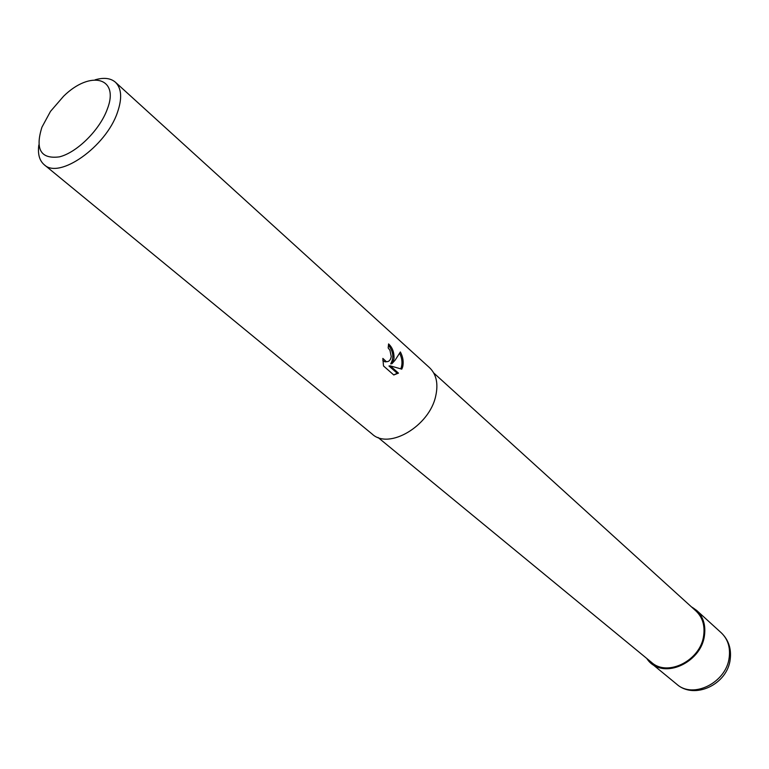 <?xml version="1.0" encoding="UTF-8"?>
<svg xmlns="http://www.w3.org/2000/svg" width="769" height="769" viewBox="0 0 769 769"><rect width="100%" height="100%" fill="white"/><g stroke="black" fill="none" stroke-linecap="round" stroke-linejoin="round"><path stroke-width="1.15" d="M704.394 635.617C701.068 664.281 660.254 680.036 646.806 658.485C660.254 680.036 701.068 664.272 704.394 635.617C705.952 622.323 701.626 612.73 691.418 606.856C701.626 612.73 705.952 622.323 704.394 635.617M433.735 372.975L695.983 610.999C702.481 617.219 705.038 625.428 703.654 635.636C700.674 660.417 667.55 677.153 651.564 662.397L378.021 437.455M398.477 373.128L393.776 374.974L383.51 365.957L382.847 358.402L386.365 361.69C388.999 361.776 390.623 360.055 391.238 356.528L389.96 350.318L388.182 347.973L388.585 343.916C392.546 347.655 394.343 352.673 393.978 358.969L391.959 363.699L395.199 360.055L400.37 351.952C402.994 356.903 403.773 361.843 402.716 366.755L401.793 369.139M95.125 79.813C103.873 77.294 110.64 78.102 115.446 82.245C121.637 88.358 122.29 98.451 117.407 112.534C105.959 146.764 59.05 179.677 44.189 164.701C39.402 160.548 37.614 153.963 38.834 144.947M115.446 82.245L429.592 367.736C436.417 374.34 438.445 383.808 435.687 396.141C429.4 426.122 388.893 449.952 372.234 434.12L44.189 164.701M401.803 369.149L390.219 365.842L398.477 373.138L397.237 373.292L388.979 366.006L390.219 365.842M107.179 109.458C99.672 130.048 76.881 152.608 59.396 156.866C40.795 159.27 34.97 149.388 41.93 127.202L50.504 111.38L63.606 96.212C90.482 69.758 119.983 77.323 107.179 109.458M388.499 345.281C393.353 351.481 394.103 357.672 390.719 363.862L391.959 363.699M400.793 368.851C402.668 364.035 402.302 358.873 399.707 353.356M393.718 374.926L397.227 373.292M386.672 361.718L385.125 361.853L382.847 360.584M691.254 606.712L696.589 610.365C703.241 616.748 705.865 625.159 704.452 635.617C701.405 661.042 667.434 678.21 651.026 663.089L646.633 658.351M696.589 610.365L721.226 632.762C727.839 639.087 730.492 647.383 729.175 657.649C726.378 682.612 693.052 699.213 676.758 684.227L651.026 663.089M386.365 361.69L385.125 361.853M721.226 632.762C728.493 639.76 731.492 648.594 730.214 659.244C727.637 684.237 694.57 700.107 676.758 684.227"/></g></svg>
